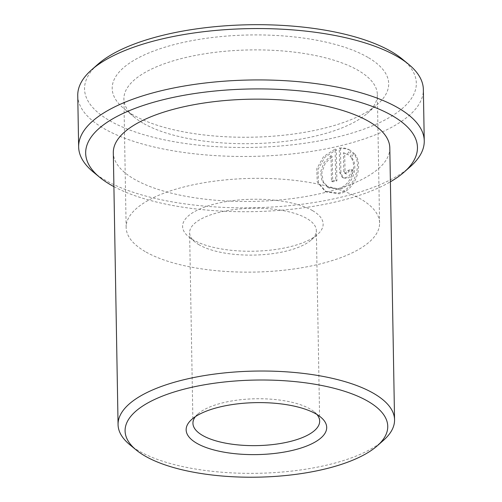 <?xml version="1.0" encoding="UTF-8"?>
<svg xmlns="http://www.w3.org/2000/svg" width="502" height="502" viewBox="0 0 502 502"><rect width="100%" height="100%" fill="white"/><g stroke="black" fill="none" stroke-linecap="round" stroke-linejoin="round"><path stroke-width="0.38" stroke-dasharray="2.51 1.88" d="M331.013 155.626L331.458 181.109A170.529 63.051 179 0 0 335.669 180.187L335.123 149.044L323.621 156.561L316.743 168.848L317.27 181.944L325.007 191.256L337.984 193.101C354.632 190.026 363.335 162.849 352.837 152.602L350.126 156.574C358.334 165.032 351.067 186.217 337.902 188.633L327.574 187.19L321.933 180.889L320.59 171.904L323.959 162.679L331.013 155.626L332.23 156.335L325.196 163.363L321.807 172.6L323.15 181.605L328.797 187.899L339.114 189.342C352.266 186.932 359.557 165.767 351.344 157.277L354.054 153.311C364.565 163.514 355.843 190.754 339.195 193.803L326.225 191.965L318.494 182.646L317.967 169.557L324.838 157.277L336.34 149.753L336.88 180.889A172.832 63.905 -1 0 1 332.675 181.812L332.23 156.335M350.126 156.574L351.344 157.277M335.123 149.044L336.34 149.753M343.431 152.727L347.284 154.177L350.032 150.236C346.945 148.285 343.355 147.563 339.264 148.084L339.691 172.525L342.195 177.25L345.884 177.695C349.486 176.327 351.419 173.56 351.682 169.375A170.529 63.051 -1 0 1 347.754 170.467L345.809 173.228L344.372 172.939L343.776 171.747L343.431 152.727L344.648 153.436L345.1 172.933L345.796 173.792L347.02 173.937L348.972 171.176A172.832 63.905 179 0 0 352.9 170.084C352.636 174.263 350.703 177.037 347.095 178.398L343.406 177.959L340.902 173.228L340.475 148.787C344.567 148.272 348.156 148.987 351.249 150.939L348.501 154.886L344.648 153.436M347.754 170.467L348.972 171.176M402.202 59.023A165.917 61.351 -1 0 1 327.8 139.198A165.917 61.351 -1 0 1 109.398 120.518A165.917 61.351 -1 0 1 97.821 64.338M77.747 95.531A172.832 63.905 179 0 0 103.632 128.374A172.832 63.905 179 0 0 298.389 153.204A172.832 63.905 179 0 0 423.355 89.494M113.91 186.631A165.917 61.351 179 0 0 390.399 181.806M410.423 166.551A172.832 63.905 -1 0 1 264.541 207.42A172.832 63.905 -1 0 1 104.529 179.754A172.832 63.905 -1 0 1 93.359 172.086M350.735 150.625L349.517 149.916L350.735 150.625M312.614 210.658A70.286 25.985 179 0 0 220.096 202.745A70.286 25.985 179 0 0 188.576 236.706A70.286 25.985 179 0 0 193.119 239.824A70.286 25.985 179 0 0 258.191 251.075A70.286 25.985 179 0 0 317.521 234.459A70.286 25.985 179 0 0 312.614 210.658M199.112 244.813A63.371 23.431 -1 0 1 195.014 242.002A63.371 23.431 -1 0 1 189.618 232.771A63.371 23.431 -1 0 1 235.438 209.409A63.371 23.431 -1 0 1 306.847 218.514A63.371 23.431 -1 0 1 316.342 230.556A63.371 23.431 -1 0 1 311.271 239.975A63.371 23.431 -1 0 1 257.783 254.96A63.371 23.431 -1 0 1 199.112 244.813M383.49 440.323A138.263 51.122 -1 0 1 266.782 473.016A138.263 51.122 -1 0 1 138.772 450.884A138.263 51.122 -1 0 1 129.836 444.747M316.969 414.514A63.371 23.431 179 0 0 314.271 411.853A63.371 23.431 179 0 0 310.173 409.042A63.371 23.431 179 0 0 251.508 398.902A63.371 23.431 179 0 0 198.014 413.886A63.371 23.431 179 0 0 195.41 416.635M367.972 57.397A138.263 51.122 179 0 0 185.972 41.829A138.263 51.122 179 0 0 123.969 108.645A138.263 51.122 179 0 0 132.904 114.782A138.263 51.122 179 0 0 260.914 136.914A138.263 51.122 179 0 0 377.623 104.215A138.263 51.122 179 0 0 367.972 57.397M142.888 123.097A126.742 46.862 -1 0 1 134.693 117.468A126.742 46.862 -1 0 1 123.9 99.007A126.742 46.862 -1 0 1 215.546 52.283A126.742 46.862 -1 0 1 358.365 70.493A126.742 46.862 -1 0 1 377.347 94.583A126.742 46.862 -1 0 1 367.207 113.408A126.742 46.862 -1 0 1 260.224 143.384A126.742 46.862 -1 0 1 142.888 123.097M145.128 251.54A126.742 46.862 -1 0 1 126.146 227.456A126.742 46.862 -1 0 1 217.786 180.733A126.742 46.862 -1 0 1 360.605 198.943A126.742 46.862 -1 0 1 379.594 223.032A126.742 46.862 -1 0 1 287.947 269.75A126.742 46.862 -1 0 1 145.128 251.54M389.803 147.902A138.263 51.122 -1 0 1 289.83 198.867A138.263 51.122 -1 0 1 134.028 179.007A138.263 51.122 -1 0 1 113.314 152.727M339.264 148.084L340.475 148.787M351.682 169.375L352.9 170.084M331.458 181.109L332.675 181.812M335.669 180.187L336.88 180.889M352.837 152.602L354.054 153.311M339.691 172.525L340.902 173.228M343.757 171.515L344.974 172.224M325.007 191.256L326.225 191.965M342.188 177.256L343.406 177.959M195.014 242.002L188.576 236.706M198.014 413.886L191.77 419.402M134.693 117.468L123.969 108.645M126.146 227.456L123.9 99.007M192.944 423.299L189.618 232.771M319.667 421.09L316.342 230.556M379.594 223.032L377.347 94.583M367.207 113.408L377.623 104.215M314.271 411.853L320.709 417.149M311.271 239.975L317.521 234.459M344.579 173.09L345.796 173.792M327.574 187.19L328.797 187.899"/><path stroke-width="0.75" d="M91.577 69.853L97.821 64.338A165.917 61.351 -1 0 1 237.873 25.1A165.917 61.351 -1 0 1 391.478 51.662A165.917 61.351 -1 0 1 402.202 59.023L408.641 64.319A172.832 63.905 179 0 0 397.471 56.651A172.832 63.905 179 0 0 237.459 28.984A172.832 63.905 179 0 0 91.577 69.853A172.832 63.905 179 0 0 77.747 95.531L78.645 146.91A172.832 63.905 -1 0 1 203.611 83.2A172.832 63.905 -1 0 1 398.368 108.03A172.832 63.905 -1 0 1 424.253 140.874A172.832 63.905 -1 0 1 410.423 166.551L404.179 172.067A165.917 61.351 179 0 0 392.602 115.887A165.917 61.351 179 0 0 174.2 97.2A165.917 61.351 179 0 0 99.798 177.382A165.917 61.351 179 0 0 110.522 184.742A165.917 61.351 179 0 0 113.91 186.631M424.253 140.874L423.355 89.494A172.832 63.905 179 0 0 408.641 64.319M390.399 181.806A165.917 61.351 179 0 0 404.179 172.067M144.764 455.872A131.355 48.569 179 0 0 266.367 476.9A131.355 48.569 179 0 0 377.24 445.839A131.355 48.569 179 0 0 368.073 401.362A131.355 48.569 179 0 0 195.178 386.571A131.355 48.569 179 0 0 136.268 450.043A131.355 48.569 179 0 0 144.764 455.872M136.268 450.043L129.836 444.747A138.263 51.122 -1 0 1 118.064 424.604A138.263 51.122 -1 0 1 218.037 373.639A138.263 51.122 -1 0 1 373.839 393.505A138.263 51.122 -1 0 1 394.553 419.779A138.263 51.122 -1 0 1 383.49 440.323L377.24 445.839M196.671 443.203A70.286 25.985 -1 0 1 191.77 419.402A70.286 25.985 -1 0 1 251.094 402.78A70.286 25.985 -1 0 1 316.166 414.031A70.286 25.985 -1 0 1 320.709 417.149A70.286 25.985 -1 0 1 289.19 451.116A70.286 25.985 -1 0 1 196.671 443.203M195.41 416.635A63.371 23.431 179 0 0 192.944 423.299A63.371 23.431 179 0 0 202.438 435.347A63.371 23.431 179 0 0 273.847 444.446A63.371 23.431 179 0 0 319.667 421.09A63.371 23.431 179 0 0 316.969 414.514M118.064 424.604L113.314 152.727A138.263 51.122 -1 0 1 213.294 101.755A138.263 51.122 -1 0 1 369.096 121.622A138.263 51.122 -1 0 1 389.803 147.902L394.553 419.779M99.798 177.382L93.359 172.086A172.832 63.905 -1 0 1 78.645 146.91"/></g></svg>
